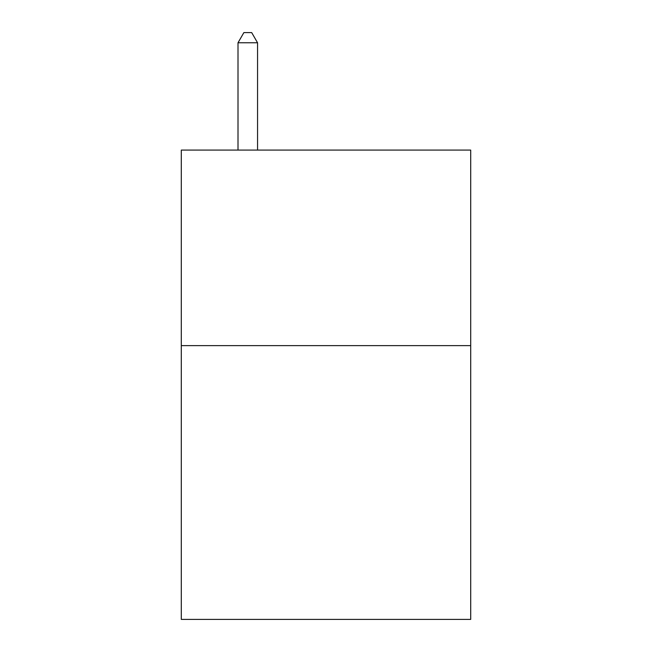<?xml version="1.0" encoding="UTF-8"?>
<svg xmlns="http://www.w3.org/2000/svg" width="652" height="652" viewBox="0 0 652 652"><rect width="100%" height="100%" fill="white"/><g stroke="black" fill="none" stroke-linecap="round" stroke-linejoin="round"><path stroke-width="0.98" d="M470.703 345.633L470.703 619.4L181.297 619.4L181.297 150.082L470.703 150.082L470.703 345.633L181.297 345.633M257.556 150.082L257.556 42.771L238.004 42.771L238.004 150.082M238.004 42.771L243.872 32.6L251.688 32.6L257.556 42.771"/></g></svg>
